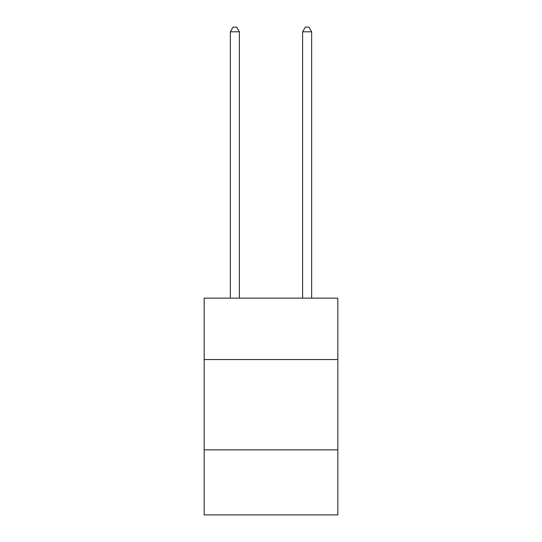 <?xml version="1.0" encoding="UTF-8"?>
<svg xmlns="http://www.w3.org/2000/svg" width="542" height="542" viewBox="0 0 542 542"><rect width="100%" height="100%" fill="white"/><g stroke="black" fill="none" stroke-linecap="round" stroke-linejoin="round"><path stroke-width="0.81" d="M204.165 359.549L337.835 359.549L337.835 298.134L204.165 298.134L204.165 514.9L337.835 514.9L337.835 449.867L204.165 449.867M337.835 449.867L337.835 359.549M239.388 298.134L239.388 31.795L230.357 31.795L230.357 298.134M230.357 31.795L233.067 27.1L236.678 27.1L239.388 31.795M311.643 298.134L311.643 31.795L302.612 31.795L302.612 298.134M302.612 31.795L305.322 27.1L308.933 27.1L311.643 31.795"/></g></svg>
